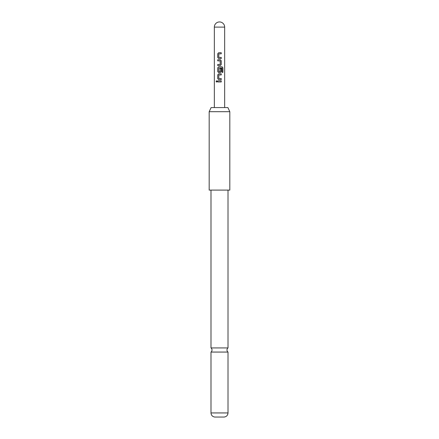 <?xml version="1.0" encoding="UTF-8"?>
<svg xmlns="http://www.w3.org/2000/svg" width="439" height="439" viewBox="0 0 439 439"><rect width="100%" height="100%" fill="white"/><g stroke="black" fill="none" stroke-linecap="round" stroke-linejoin="round"><path stroke-width="0.66" d="M216.065 81.424L216.614 80.749L217.206 81.424L216.614 82.093L216.065 81.424M216.641 82.093L216.136 81.424L216.641 80.749M219.5 347.935L210.989 347.935A2.579 2.579 0 0 1 210.989 352.062L228.011 352.062A2.579 2.579 0 0 1 228.011 347.935L219.5 347.935M221.24 58.53L218.726 58.53L217.733 57.52L217.733 53.728L218.726 52.718L221.24 52.718L221.24 53.799L218.798 53.871L218.798 57.377L221.24 57.449L221.24 58.53M221.24 60.769L221.24 64.56L220.263 65.57L217.733 65.57L217.733 64.489L220.191 64.418L220.191 60.911L217.733 60.84L217.733 59.759L220.263 59.759L221.24 60.769L221.24 64.56M222.024 72.358L221.958 68.001L218.798 68.072L218.874 71.645L220.191 71.573L220.191 68.495L221.24 68.495L221.24 71.601L220.263 72.611L218.726 72.611L217.733 71.601L217.733 67.809L218.726 66.799L222.09 66.799L222.908 67.809L222.908 72.358L222.024 72.358M221.24 79.651L218.726 79.651L217.733 78.641L217.733 74.849L218.726 73.84L221.24 73.84L221.24 74.921L218.798 74.992L218.798 78.499L221.24 78.57L221.24 79.651M221.24 81.961L217.733 81.961L217.733 80.88L221.24 80.88L221.24 81.961M211.11 107.571L227.89 107.571L229.816 111.698L209.183 111.698L211.11 107.571M209.183 111.698L209.183 190.098L229.816 190.098L229.816 111.698M228.011 412.934C227.781 415.343 226.491 416.715 224.142 417.05L214.858 417.05C212.509 416.715 211.219 415.343 210.989 412.934L228.011 412.934L228.011 352.062M217.766 81.961L217.766 80.88M221.207 80.88L221.207 81.961M218.743 79.651L217.733 78.641M221.207 78.57L221.207 79.651M221.207 73.84L221.207 74.921M217.766 78.641L217.733 74.849M217.766 74.849L218.743 73.84M222.035 66.799L222.908 67.809M222.836 67.809L222.836 72.358M218.743 72.611L217.766 71.601L217.733 67.809M217.766 67.809L218.743 66.799M221.207 68.495L221.24 71.601M221.207 71.601L220.246 72.611M221.207 64.56L220.246 65.57M220.246 59.759L221.207 60.769M217.766 60.84L217.766 59.759M217.766 65.57L217.766 64.489M218.743 58.53L217.733 57.52M221.207 57.449L221.207 58.53M221.207 52.718L221.207 53.799M217.766 57.52L217.733 53.728M217.766 53.728L218.743 52.718M223.149 27.108L224.658 27.108A5.158 5.158 0 0 0 219.5 21.95A5.158 5.158 0 0 0 214.342 27.108L223.149 27.108M224.658 107.571L224.658 27.108M228.011 347.935L228.011 190.098M210.989 347.935L210.989 190.098M210.989 412.934L210.989 352.062M214.342 107.571L214.342 27.108"/></g></svg>
